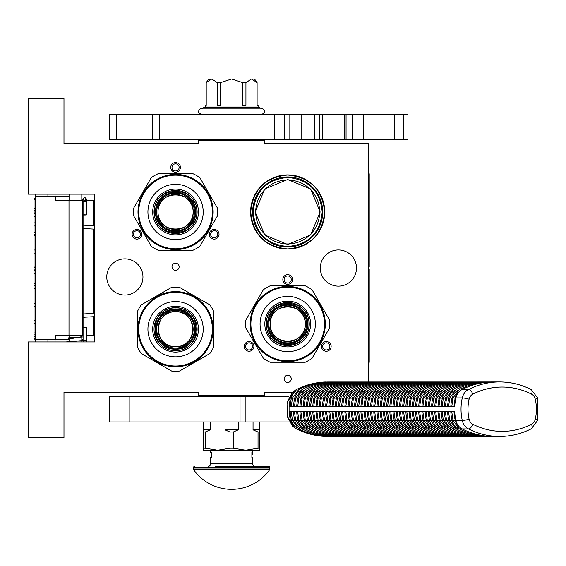 <?xml version="1.0" encoding="UTF-8"?>
<svg xmlns="http://www.w3.org/2000/svg" width="566" height="566" viewBox="0 0 566 566"><rect width="100%" height="100%" fill="white"/><g stroke="black" fill="none" stroke-linecap="round" stroke-linejoin="round"><path stroke-width="0.85" d="M175.573 263.204A3.566 3.566 0 0 0 172.007 266.777A3.566 3.566 0 0 0 175.573 270.343A3.566 3.566 0 0 0 179.139 266.777A3.566 3.566 0 0 0 175.573 263.204M287.684 375.315A3.566 3.566 0 0 0 284.118 378.887A3.566 3.566 0 0 0 287.684 382.453A3.566 3.566 0 0 0 291.249 378.887A3.566 3.566 0 0 0 287.684 375.315M139.377 238.477A4.839 4.839 0 0 0 141.153 231.869A4.839 4.839 0 0 0 134.538 230.093A4.839 4.839 0 0 0 132.762 236.708A4.839 4.839 0 0 0 139.377 238.477M216.608 230.093A4.839 4.839 0 0 0 209.993 231.869A4.839 4.839 0 0 0 211.769 238.477A4.839 4.839 0 0 0 218.384 236.708A4.839 4.839 0 0 0 216.608 230.093M170.734 167.402A4.839 4.839 0 0 0 175.573 172.241A4.839 4.839 0 0 0 180.412 167.402A4.839 4.839 0 0 0 175.573 162.562A4.839 4.839 0 0 0 170.734 167.402M251.488 350.595A4.839 4.839 0 0 0 253.264 343.979A4.839 4.839 0 0 0 246.649 342.204A4.839 4.839 0 0 0 244.873 348.819A4.839 4.839 0 0 0 251.488 350.595M328.719 342.204A4.839 4.839 0 0 0 322.111 343.979A4.839 4.839 0 0 0 323.879 350.595A4.839 4.839 0 0 0 330.494 348.819A4.839 4.839 0 0 0 328.719 342.204M282.844 279.512A4.839 4.839 0 0 0 287.684 284.358A4.839 4.839 0 0 0 292.523 279.512A4.839 4.839 0 0 0 287.684 274.673A4.839 4.839 0 0 0 282.844 279.512M106.776 276.965A18.091 18.091 0 0 0 124.867 295.056A18.091 18.091 0 0 0 142.957 276.965A18.091 18.091 0 0 0 124.867 258.874A18.091 18.091 0 0 0 106.776 276.965M320.299 268.051A18.091 18.091 0 0 0 338.39 286.141A18.091 18.091 0 0 0 356.481 268.051A18.091 18.091 0 0 0 338.39 249.96A18.091 18.091 0 0 0 320.299 268.051M324.757 211.995A37.073 37.073 0 0 0 287.684 174.922A37.073 37.073 0 0 0 250.611 211.995A37.073 37.073 0 0 0 287.684 249.068A37.073 37.073 0 0 0 324.757 211.995M368.452 381.937L368.452 143.707L264.754 143.707L264.754 140.651L198.503 140.651L198.503 143.707L63.972 143.707L63.972 98.604L28.3 98.604L28.3 194.159L94.55 194.159L94.55 341.942L28.3 341.942L28.3 437.49L63.972 437.49L63.972 392.387L198.503 392.387L198.503 395.45L264.754 395.45L264.754 392.387L292.169 392.387M135.175 231.197A3.566 3.566 0 0 1 140.05 232.506A3.566 3.566 0 0 1 138.741 237.373A3.566 3.566 0 0 1 133.866 236.072A3.566 3.566 0 0 1 135.175 231.197M212.406 237.373A3.566 3.566 0 0 1 211.097 232.506A3.566 3.566 0 0 1 215.971 231.197A3.566 3.566 0 0 1 217.28 236.072A3.566 3.566 0 0 1 212.406 237.373M179.139 167.402A3.566 3.566 0 0 1 175.573 170.967A3.566 3.566 0 0 1 172.007 167.402A3.566 3.566 0 0 1 175.573 163.836A3.566 3.566 0 0 1 179.139 167.402M247.285 343.307A3.566 3.566 0 0 1 252.16 344.616A3.566 3.566 0 0 1 250.851 349.491A3.566 3.566 0 0 1 245.977 348.182A3.566 3.566 0 0 1 247.285 343.307M324.516 349.491A3.566 3.566 0 0 1 323.207 344.616A3.566 3.566 0 0 1 328.082 343.307A3.566 3.566 0 0 1 329.391 348.182A3.566 3.566 0 0 1 324.516 349.491M291.249 279.512A3.566 3.566 0 0 1 287.684 283.078A3.566 3.566 0 0 1 284.118 279.512A3.566 3.566 0 0 1 287.684 275.946A3.566 3.566 0 0 1 291.249 279.512M252.139 140.651L233.85 140.651M322.719 211.995A35.035 35.035 0 0 0 287.684 176.96A35.035 35.035 0 0 0 252.648 211.995A35.035 35.035 0 0 0 287.684 247.031A35.035 35.035 0 0 0 322.719 211.995L322.719 211.663M280.538 177.696L287.684 176.96L281.026 177.597M280.262 177.752L279.894 177.837M287.684 176.96L293.917 177.519M294.193 177.568L295.332 177.802M253.158 211.995C255.202 191.025 266.713 179.514 287.684 177.469C308.654 179.514 320.165 191.025 322.21 211.995C320.165 232.966 308.654 244.47 287.684 246.521C266.713 244.47 255.202 232.966 253.158 211.995M255.705 211.995A31.979 31.979 0 0 0 287.684 243.967A31.979 31.979 0 0 0 319.663 211.995A31.979 31.979 180 0 0 287.684 180.016A31.979 31.979 180 0 0 255.705 211.995M320.172 211.995L310.656 189.023L287.684 179.507L264.711 189.023L255.195 211.995L264.711 234.961L287.684 244.477L310.656 234.961L320.172 211.995M294.829 246.288L287.684 247.031M287.684 248.941C265.242 246.748 252.931 234.43 250.738 211.995C252.931 189.553 265.242 177.236 287.684 175.05C310.126 177.236 322.436 189.553 324.629 211.995C322.436 234.43 310.126 246.748 287.684 248.941M69.066 341.942L69.066 335.567M69.066 200.527L69.066 194.159M81.808 341.942L81.808 335.567M81.808 200.527L81.808 194.159M94.55 281.741A5.094 5.094 0 0 1 93.277 282.038M94.55 254.353A5.094 5.094 0 0 0 93.277 254.063M93.277 316.712L93.277 335.567L86.393 335.567M83.082 335.567L55.56 335.567L55.56 339.395L35.177 339.395L35.177 341.942L35.177 339.14L34.031 339.14L34.031 234.642L35.177 234.642L35.177 232.187L34.031 232.187L34.031 198.411L35.177 198.411L35.177 194.159L35.177 339.395M93.277 313.394L93.277 229.074M93.277 225.756L93.277 200.527L84.249 200.527M55.051 196.706L55.051 194.159M55.051 341.942L55.051 339.395M69.066 196.706L35.177 196.706M69.066 339.395L55.56 339.395M55.56 196.706L55.56 200.527L68.988 200.527L68.988 335.567M82.516 335.567L82.516 200.527L68.988 200.527M35.177 213.587L34.031 213.587M35.177 199.253L34.031 199.253M35.177 208.55L34.031 208.55M35.177 210.488L34.031 210.488M35.177 212.038L34.031 212.038M35.177 213.205L34.031 213.205M35.177 225.99L34.031 225.99M35.177 216.693L34.031 216.693M35.177 222.891L34.031 222.891M35.177 250.016L34.031 250.016M35.177 235.293L34.031 235.293M35.177 253.115L34.031 253.115M35.177 267.067L34.031 267.067M35.177 270.166L34.031 270.166M35.177 273.654L34.031 273.654M35.177 283.34L34.031 283.34M35.177 285.667L34.031 285.667M35.177 303.489L34.031 303.489M35.177 288.766L34.031 288.766M35.177 306.595L34.031 306.595M35.177 320.54L34.031 320.54M35.177 332.942L34.031 332.942M35.177 334.881L34.031 334.881M35.177 336.43L34.031 336.43M35.177 337.98L34.031 337.98M35.177 338.758L34.031 338.758M35.177 323.639L34.031 323.639M34.031 269.904L35.177 269.904M84.737 214.839C86.874 214.903 86.874 214.967 84.737 215.03C82.601 214.967 82.601 214.903 84.737 214.839C86.874 214.903 86.874 214.967 84.737 215.03C82.601 214.967 82.601 214.903 84.737 214.839M83.082 199.197L81.808 199.31M69.066 200.109L65.868 200.527M84.737 327.629C86.874 327.565 86.874 327.502 84.737 327.438C82.601 327.502 82.601 327.565 84.737 327.629C86.874 327.565 86.874 327.502 84.737 327.438C82.601 327.502 82.601 327.565 84.737 327.629M83.082 339.968L81.808 339.855M69.066 339.048L81.808 336.678M69.066 335.857L67.043 335.567M65.868 341.942L83.082 340.534M83.082 339.763L81.808 339.657M69.066 338.871L68.026 337.916L83.082 336.954M83.082 336.07L81.808 335.971M193.148 211.995A17.574 17.574 0 0 0 175.573 194.421A17.574 17.574 0 0 0 157.999 211.995A17.574 17.574 0 0 0 175.573 229.563A17.574 17.574 0 0 0 193.148 211.995C194.244 234.671 156.902 234.671 157.992 211.995C156.902 189.313 194.244 189.313 193.155 211.995M155.636 211.995C154.405 186.271 196.742 186.271 195.511 211.995C196.742 237.713 154.405 237.713 155.636 211.995M154.362 211.995C153.053 184.629 198.093 184.629 196.784 211.995C198.093 239.354 153.053 239.354 154.362 211.995M217.429 208.047L199.918 177.717L217.429 208.047A42.04 42.04 0 0 1 217.429 215.936L199.918 246.274A42.04 42.04 0 0 1 193.091 250.214L158.055 250.214A42.04 42.04 0 0 1 151.228 246.274L133.718 215.936A42.04 42.04 0 0 1 133.718 208.047L134.347 206.958M213.156 211.995A37.582 37.582 0 0 0 175.573 174.413A37.582 37.582 0 0 0 137.991 211.995A37.582 37.582 0 0 0 175.573 249.578A37.582 37.582 0 0 0 213.156 211.995M197.117 211.995A21.543 21.543 0 0 0 175.573 190.445A21.543 21.543 0 0 0 154.03 211.995A21.543 21.543 0 0 0 175.573 233.539A21.543 21.543 0 0 0 197.117 211.995M198.454 211.995A22.881 22.881 0 0 0 175.573 189.108A22.881 22.881 0 0 0 152.693 211.995A22.881 22.881 0 0 0 175.573 234.876A22.881 22.881 0 0 0 198.454 211.995M147.924 211.995A27.642 27.642 0 0 0 175.573 239.637A27.642 27.642 0 0 0 203.215 211.995A27.642 27.642 0 0 0 175.573 184.346A27.642 27.642 0 0 0 147.924 211.995M212.392 211.995A36.818 36.818 0 0 0 175.573 175.177A36.818 36.818 0 0 0 138.755 211.995A36.818 36.818 0 0 0 175.573 248.814A36.818 36.818 0 0 0 212.392 211.995M193.091 250.214L158.055 250.214M133.718 215.936L151.228 246.274M199.918 177.717A42.04 42.04 0 0 0 193.091 173.776L158.055 173.776A42.04 42.04 0 0 0 151.228 177.717L133.718 208.047M158.055 173.776L193.091 173.776M150.598 178.806L151.228 177.717M217.429 215.936L216.799 217.026M200.548 245.177L199.918 246.274M156.718 211.995A18.855 18.855 0 0 0 175.573 230.85A18.855 18.855 0 0 0 194.428 211.995A18.855 18.855 0 0 0 175.573 193.14A18.855 18.855 0 0 0 156.718 211.995A18.855 18.855 0 0 0 175.573 230.85A18.855 18.855 0 0 0 194.428 211.995A18.855 18.855 0 0 0 175.573 193.14A18.855 18.855 0 0 0 156.718 211.995M155.827 211.995A19.746 19.746 0 0 1 175.573 192.249A19.746 19.746 0 0 1 195.32 211.995A19.746 19.746 0 0 1 175.573 231.742A19.746 19.746 0 0 1 155.827 211.995A19.746 19.746 0 0 0 175.573 231.742A19.746 19.746 0 0 0 195.32 211.995A19.746 19.746 0 0 0 175.573 192.249A19.746 19.746 0 0 0 155.827 211.995A19.746 19.746 0 0 0 175.573 231.742A19.746 19.746 0 0 0 195.32 211.995A19.746 19.746 0 0 0 175.573 192.249A19.746 19.746 0 0 0 155.827 211.995M175.573 311.625A17.574 17.574 0 0 0 157.999 329.2A17.574 17.574 0 0 0 175.573 346.774A17.574 17.574 0 0 0 193.148 329.2A17.574 17.574 0 0 0 175.573 311.625C198.256 310.529 198.256 347.871 175.573 346.781C152.891 347.871 152.891 310.529 175.573 311.618M175.573 349.137C149.856 350.368 149.856 308.031 175.573 309.262C201.291 308.031 201.291 350.368 175.573 349.137M175.573 350.411C148.214 351.719 148.214 306.68 175.573 307.989C202.932 306.68 202.932 351.719 175.573 350.411M171.632 287.344L141.295 304.855L171.632 287.344A42.04 42.04 0 0 1 179.514 287.344L209.852 304.855A42.04 42.04 0 0 1 213.792 311.682L213.792 346.717A42.04 42.04 0 0 1 209.852 353.545L179.514 371.055A42.04 42.04 0 0 1 171.632 371.055L170.536 370.426M175.573 291.617A37.582 37.582 0 0 0 137.991 329.2A37.582 37.582 0 0 0 175.573 366.782A37.582 37.582 0 0 0 213.156 329.2A37.582 37.582 0 0 0 175.573 291.617M175.573 307.656A21.543 21.543 0 0 0 154.03 329.2A21.543 21.543 0 0 0 175.573 350.743A21.543 21.543 0 0 0 197.117 329.2A21.543 21.543 0 0 0 175.573 307.656M175.573 306.319A22.881 22.881 0 0 0 152.693 329.2A22.881 22.881 0 0 0 175.573 352.08A22.881 22.881 0 0 0 198.454 329.2A22.881 22.881 0 0 0 175.573 306.319M175.573 356.842A27.642 27.642 0 0 0 203.215 329.2A27.642 27.642 0 0 0 175.573 301.551A27.642 27.642 0 0 0 147.924 329.2A27.642 27.642 0 0 0 175.573 356.842M175.573 292.381A36.818 36.818 0 0 0 138.755 329.2A36.818 36.818 0 0 0 175.573 366.018A36.818 36.818 0 0 0 212.392 329.2A36.818 36.818 0 0 0 175.573 292.381M213.792 311.682L213.792 346.717M179.514 371.055L209.852 353.545M141.295 304.855A42.04 42.04 0 0 0 137.354 311.682L137.354 346.717A42.04 42.04 0 0 0 141.295 353.545L171.632 371.055M137.354 346.717L137.354 311.682M142.384 354.175L141.295 353.545M179.514 287.344L180.611 287.974M208.762 304.225L209.852 304.855M175.573 348.055A18.855 18.855 0 0 0 194.428 329.2A18.855 18.855 0 0 0 175.573 310.345A18.855 18.855 0 0 0 156.718 329.2A18.855 18.855 0 0 0 175.573 348.055A18.855 18.855 0 0 0 194.428 329.2A18.855 18.855 0 0 0 175.573 310.345A18.855 18.855 0 0 0 156.718 329.2A18.855 18.855 0 0 0 175.573 348.055M175.573 348.946A19.746 19.746 0 0 1 155.827 329.2A19.746 19.746 0 0 1 175.573 309.453A19.746 19.746 0 0 1 195.32 329.2A19.746 19.746 0 0 1 175.573 348.946A19.746 19.746 0 0 0 195.32 329.2A19.746 19.746 0 0 0 175.573 309.453A19.746 19.746 0 0 0 155.827 329.2A19.746 19.746 0 0 0 175.573 348.946A19.746 19.746 0 0 0 195.32 329.2A19.746 19.746 0 0 0 175.573 309.453A19.746 19.746 0 0 0 155.827 329.2A19.746 19.746 0 0 0 175.573 348.946M305.286 324.028A17.574 17.574 0 0 0 287.712 306.454A17.574 17.574 0 0 0 270.145 324.028A17.574 17.574 0 0 0 287.712 341.595A17.574 17.574 0 0 0 305.286 324.028C306.383 346.71 269.048 346.71 270.131 324.028C269.048 301.345 306.383 301.345 305.293 324.028M267.775 324.028C266.544 298.303 308.88 298.303 307.649 324.028C308.88 349.746 266.544 349.746 267.775 324.028M266.501 324.028C265.192 296.662 310.232 296.662 308.923 324.028C310.232 351.387 265.192 351.387 266.501 324.028M329.568 320.087L312.057 289.75L329.568 320.087A42.04 42.04 0 0 1 329.568 327.969L312.057 358.306A42.04 42.04 0 0 1 305.23 362.247L270.201 362.247A42.04 42.04 0 0 1 263.374 358.306L245.856 327.969A42.04 42.04 0 0 1 245.856 320.087L246.486 318.991M325.294 324.028A37.582 37.582 0 0 0 287.712 286.446A37.582 37.582 0 0 0 250.13 324.028A37.582 37.582 0 0 0 287.712 361.61A37.582 37.582 0 0 0 325.294 324.028M309.262 324.028A21.543 21.543 0 0 0 287.712 302.485A21.543 21.543 0 0 0 266.169 324.028A21.543 21.543 0 0 0 287.712 345.571A21.543 21.543 0 0 0 309.262 324.028M310.6 324.028A22.881 22.881 0 0 0 287.712 301.147A22.881 22.881 0 0 0 264.831 324.028A22.881 22.881 0 0 0 287.712 346.908A22.881 22.881 0 0 0 310.6 324.028M260.07 324.028A27.642 27.642 0 0 0 287.712 351.67A27.642 27.642 0 0 0 315.361 324.028A27.642 27.642 0 0 0 287.712 296.379A27.642 27.642 0 0 0 260.07 324.028M324.53 324.028A36.818 36.818 0 0 0 287.712 287.21A36.818 36.818 0 0 0 250.894 324.028A36.818 36.818 0 0 0 287.712 360.846A36.818 36.818 0 0 0 324.53 324.028M305.23 362.247L270.201 362.247M245.856 327.969L263.374 358.306M312.057 289.75A42.04 42.04 0 0 0 305.23 285.809L270.201 285.809A42.04 42.04 0 0 0 263.374 289.75L245.856 320.087M270.201 285.809L305.23 285.809M262.744 290.839L263.374 289.75M329.568 327.969L328.938 329.058M312.687 357.21L312.057 358.306M268.857 324.028A18.855 18.855 0 0 0 287.712 342.883A18.855 18.855 0 0 0 306.567 324.028A18.855 18.855 0 0 0 287.712 305.173A18.855 18.855 0 0 0 268.857 324.028A18.855 18.855 0 0 0 287.712 342.883A18.855 18.855 0 0 0 306.567 324.028A18.855 18.855 0 0 0 287.712 305.173A18.855 18.855 0 0 0 268.857 324.028M267.966 324.028A19.746 19.746 0 0 1 287.712 304.282A19.746 19.746 0 0 1 307.458 324.028A19.746 19.746 0 0 1 287.712 343.774A19.746 19.746 0 0 1 267.966 324.028A19.746 19.746 0 0 0 287.712 343.774A19.746 19.746 0 0 0 307.458 324.028A19.746 19.746 0 0 0 287.712 304.282A19.746 19.746 0 0 0 267.966 324.028A19.746 19.746 0 0 0 287.712 343.774A19.746 19.746 0 0 0 307.458 324.028A19.746 19.746 0 0 0 287.712 304.282A19.746 19.746 0 0 0 267.966 324.028M129.826 421.946L129.826 396.469L109.323 396.469L109.323 421.946L288.745 421.946M245.17 421.946L245.17 396.469L288.745 396.469M245.17 396.469L129.826 396.469M208.698 139.632L208.698 140.651M254.559 139.632L254.559 140.651M254.559 395.45L254.559 396.469M208.698 395.45L208.698 396.469M488.72 436.315L491.062 436.428A89.393 77.415 90 0 1 462.146 428.922L468.514 428.922A89.393 77.415 90 0 0 499.637 436.464L327.657 436.428M325.443 382.1L325.443 381.979C315.389 382.326 305.753 384.83 296.527 389.479L294.49 390.83L290.294 397.919L287.259 401.81L287.068 404.11L287.252 416.597L292.657 426.332L294.497 427.578L290.287 420.481L287.252 416.597M328.238 382.128L499.637 381.937A89.393 77.415 90 0 0 468.521 389.479A12.742 11.03 90 0 0 462.281 397.919A44.587 38.615 90 0 0 462.281 420.481A12.742 11.03 90 0 0 468.514 428.922A5.094 2.335 116.9 0 0 472.836 424.259A84.299 73 90 0 0 531.538 424.259A5.094 2.335 63.1 0 1 531.29 428.802L537.7 420.319L537.7 398.082L531.29 389.599C521.222 384.526 510.666 381.972 499.637 381.937M294.497 427.578L296.527 428.922C305.746 433.577 315.389 436.075 325.443 436.428L325.443 436.315M294.49 390.83L292.65 392.082L287.259 401.81M290.294 397.919L289.099 406.657L454.717 406.657A44.587 38.615 90 0 1 455.913 397.919A12.742 11.03 -90 0 1 462.146 389.479L468.521 389.479A5.094 2.335 -116.9 0 1 472.843 394.148A7.641 6.622 90 0 0 469.101 399.207A39.493 34.201 90 0 0 469.094 419.194A7.641 6.622 90 0 0 472.836 424.259M290.202 406.657A43.313 37.512 -90 0 1 291.363 398.245A11.469 9.926 -90 0 1 296.973 390.646A88.119 76.311 -90 0 1 297.016 390.625M300.256 390.597A1.889 0.863 -116.9 0 0 298.756 389.521C308.024 384.845 317.724 382.333 327.848 381.979L491.062 381.972A89.393 77.415 90 0 0 462.146 389.479M489.59 381.972L491.062 381.972M485.55 436.287L488.175 436.428M482.338 436.287L484.963 436.428M479.126 436.287L481.758 436.428M475.914 436.287L478.546 436.428M472.702 436.287L475.334 436.428M469.497 436.287L472.122 436.428M466.285 436.287L468.91 436.428M463.073 436.287L465.705 436.428M459.861 436.287L462.493 436.428M456.656 436.287L459.281 436.428M453.444 436.287L456.069 436.428M450.232 436.287L452.864 436.428M447.02 436.287L449.652 436.428M443.808 436.287L446.44 436.428M440.603 436.287L443.228 436.428M437.391 436.287L440.015 436.428M434.179 436.287L436.81 436.428M430.967 436.287L433.598 436.428M427.762 436.287L430.386 436.428M424.55 436.287L427.174 436.428M421.337 436.287L423.969 436.428M418.125 436.287L420.757 436.428M414.913 436.287L417.545 436.428M411.708 436.287L414.333 436.428M408.496 436.287L411.121 436.428M405.284 436.287L407.916 436.428M402.072 436.287L404.704 436.428M398.867 436.287L401.492 436.428M395.655 436.287L398.28 436.428M392.443 436.287L395.075 436.428M389.231 436.287L391.863 436.428M386.026 436.287L388.651 436.428M382.814 436.287L385.439 436.428M379.602 436.287L382.234 436.428M376.39 436.287L379.022 436.428M373.178 436.287L375.81 436.428M369.973 436.287L372.598 436.428M366.761 436.287L369.386 436.428M363.549 436.287L366.181 436.428M360.337 436.287L362.969 436.428M357.132 436.287L359.757 436.428M353.92 436.287L356.545 436.428M350.708 436.287L353.34 436.428M347.496 436.287L350.128 436.428M344.284 436.287L346.916 436.428M341.079 436.287L343.704 436.428M337.867 436.287L340.491 436.428M334.655 436.287L337.286 436.428M331.443 436.287L334.074 436.428M328.238 436.287L330.862 436.428M297.016 427.783A88.119 76.311 -90 0 1 296.973 427.769A11.469 9.926 -90 0 1 291.363 420.17A43.313 37.512 -90 0 1 290.202 411.751M289.099 406.657L289.099 411.751L290.287 420.481M291.518 406.657L293.513 406.657A43.313 37.512 90 0 1 294.674 398.245L292.452 397.983L291.264 406.657M331.443 382.128L331.06 381.979C320.936 382.333 311.236 384.845 301.968 389.521L295.664 397.983L294.476 406.657M334.655 382.128L334.273 381.979C324.141 382.333 314.448 384.845 305.173 389.521L298.876 397.983L297.688 406.657M337.867 382.128L337.478 381.979C327.353 382.333 317.653 384.845 308.385 389.521L302.081 397.983L300.9 406.657M341.079 382.128L340.69 381.979C330.565 382.333 320.865 384.845 311.597 389.521L305.293 397.983L304.105 406.657M344.284 382.128L343.902 381.979C333.777 382.333 324.077 384.845 314.809 389.521L308.505 397.983L307.317 406.657M347.496 382.128L347.114 381.979C336.982 382.333 327.29 384.845 318.021 389.521L311.717 397.983L310.529 406.657M350.708 382.128L350.319 381.979C340.194 382.333 330.494 384.845 321.226 389.521L314.929 397.983L313.741 406.657M353.92 382.128L353.531 381.979C343.406 382.333 333.707 384.845 324.438 389.521L318.134 397.983L316.953 406.657M357.132 382.128L356.743 381.979C346.618 382.333 336.919 384.845 327.65 389.521L321.346 397.983L320.158 406.657M360.337 382.128L359.955 381.979C349.83 382.333 340.131 384.845 330.862 389.521L324.559 397.983L323.37 406.657M363.549 382.128L363.167 381.979C353.035 382.333 343.343 384.845 334.067 389.521L327.771 397.983L326.582 406.657M366.761 382.128L366.372 381.979C356.247 382.333 346.548 384.845 337.279 389.521L330.976 397.983L329.794 406.657M369.973 382.128L369.584 381.979C359.46 382.333 349.76 384.845 340.491 389.521L334.188 397.983L332.999 406.657M373.178 382.128L372.796 381.979C362.672 382.333 352.972 384.845 343.704 389.521L337.4 397.983L336.211 406.657M376.39 382.128L376.008 381.979C365.877 382.333 356.184 384.845 346.908 389.521L340.612 397.983L339.423 406.657M379.602 382.128L379.213 381.979C369.089 382.333 359.389 384.845 350.121 389.521L343.824 397.983L342.635 406.657M382.814 382.128L382.425 381.979C372.301 382.333 362.601 384.845 353.333 389.521L347.029 397.983L345.84 406.657M386.026 382.128L385.637 381.979C375.513 382.333 365.813 384.845 356.545 389.521L350.241 397.983L349.052 406.657M389.231 382.128L388.849 381.979C378.718 382.333 369.025 384.845 359.757 389.521L353.453 397.983L352.264 406.657M392.443 382.128L392.061 381.979C381.93 382.333 372.237 384.845 362.962 389.521L356.665 397.983L355.476 406.657M395.655 382.128L395.266 381.979C385.142 382.333 375.442 384.845 366.174 389.521L359.87 397.983L358.688 406.657M398.867 382.128L398.478 381.979C388.354 382.333 378.654 384.845 369.386 389.521L363.082 397.983L361.893 406.657M402.072 382.128L401.69 381.979C391.566 382.333 381.866 384.845 372.598 389.521L366.294 397.983L365.105 406.657M405.284 382.128L404.902 381.979C394.771 382.333 385.078 384.845 375.803 389.521L369.506 397.983L368.317 406.657M408.496 382.128L408.107 381.979C397.983 382.333 388.283 384.845 379.015 389.521L372.718 397.983L371.529 406.657M411.708 382.128L411.319 381.979C401.195 382.333 391.495 384.845 382.227 389.521L375.923 397.983L374.734 406.657M414.92 382.128L414.531 381.979C404.407 382.333 394.707 384.845 385.439 389.521L379.135 397.983L377.947 406.657M418.125 382.128L417.743 381.979C407.612 382.333 397.919 384.845 388.651 389.521L382.347 397.983L381.159 406.657M421.337 382.128L420.948 381.979C410.824 382.333 401.124 384.845 391.856 389.521L385.559 397.983L384.371 406.657M424.55 382.128L424.16 381.979C414.036 382.333 404.336 384.845 395.068 389.521L388.764 397.983L387.583 406.657M427.762 382.128L427.372 381.979C417.248 382.333 407.548 384.845 398.28 389.521L391.976 397.983L390.788 406.657M430.967 382.128L430.585 381.979C420.46 382.333 410.76 384.845 401.492 389.521L395.188 397.983L394 406.657M434.179 382.128L433.797 381.979C423.665 382.333 413.972 384.845 404.697 389.521L398.4 397.983L397.212 406.657M437.391 382.128L437.002 381.979C426.877 382.333 417.177 384.845 407.909 389.521L401.605 397.983L400.424 406.657M440.603 382.128L440.214 381.979C430.089 382.333 420.389 384.845 411.121 389.521L404.817 397.983L403.629 406.657M443.808 382.128L443.426 381.979C433.301 382.333 423.601 384.845 414.333 389.521L408.029 397.983L406.841 406.657M447.02 382.128L446.638 381.979C436.506 382.333 426.814 384.845 417.545 389.521L411.241 397.983L410.053 406.657M450.232 382.128L449.843 381.979C439.718 382.333 430.018 384.845 420.75 389.521L414.453 397.983L413.265 406.657M453.444 382.128L453.055 381.979C442.93 382.333 433.231 384.845 423.962 389.521L417.658 397.983L416.477 406.657M456.656 382.128L456.267 381.979C446.142 382.333 436.443 384.845 427.174 389.521L420.871 397.983L419.682 406.657M459.861 382.128L459.479 381.979C449.354 382.333 439.655 384.845 430.386 389.521L424.083 397.983L422.894 406.657M463.073 382.128L462.691 381.979C452.559 382.333 442.867 384.845 433.591 389.521L427.295 397.983L426.106 406.657M466.285 382.128L465.896 381.979C455.772 382.333 446.072 384.845 436.803 389.521L430.5 397.983L429.318 406.657M469.497 382.128L469.108 381.979C458.984 382.333 449.284 384.845 440.015 389.521L433.712 397.983L432.523 406.657M472.702 382.128L472.32 381.979C462.196 382.333 452.496 384.845 443.228 389.521L436.924 397.983L435.735 406.657M475.914 382.128L475.532 381.979C465.401 382.333 455.708 384.845 446.433 389.521L440.136 397.983L438.947 406.657M479.126 382.128L478.737 381.979C468.613 382.333 458.913 384.845 449.645 389.521L443.348 397.983L442.159 406.657M482.338 382.128L481.949 381.979C471.825 382.333 462.125 384.845 452.857 389.521L446.553 397.983L445.364 406.657M485.55 382.128L485.161 381.979C475.037 382.333 465.337 384.845 456.069 389.521L449.765 397.983L448.576 406.657M488.713 382.092L488.373 381.979C478.242 382.333 468.549 384.845 459.281 389.521L452.977 397.983L451.788 406.657M462.146 428.922A12.742 11.03 -90 0 1 455.906 420.481L462.281 420.481A5.094 0.644 167.2 0 0 469.094 419.194M289.099 411.751L454.717 411.751A44.587 38.615 90 0 0 455.906 420.481M291.518 411.751L293.513 411.751A43.313 37.512 90 0 0 294.674 420.17A11.469 9.926 90 0 0 300.022 427.627M300.022 390.788A11.469 9.926 90 0 0 294.674 398.245L295.608 398.245M459.21 391.672A11.469 9.926 90 0 0 455.191 398.245A43.313 37.512 90 0 0 454.038 406.657L454.717 406.657M452.043 406.657L454.038 406.657M454.717 411.751L452.043 411.751M454.038 411.751A43.313 37.512 90 0 0 455.191 420.17A11.469 9.926 90 0 0 459.231 426.764M445.619 406.657L447.614 406.657A43.313 37.512 90 0 1 448.774 398.245L446.553 397.983M448.831 406.657L450.826 406.657A43.313 37.512 90 0 1 451.986 398.245L449.765 397.983M442.407 406.657L444.409 406.657A43.313 37.512 90 0 1 445.562 398.245L443.348 397.983M439.202 406.657L441.197 406.657A43.313 37.512 90 0 1 442.35 398.245L440.136 397.983M435.99 406.657L437.985 406.657A43.313 37.512 90 0 1 439.145 398.245L436.924 397.983M432.778 406.657L434.773 406.657A43.313 37.512 90 0 1 435.933 398.245L433.712 397.983M429.566 406.657L431.568 406.657A43.313 37.512 90 0 1 432.721 398.245L430.5 397.983M426.354 406.657L428.356 406.657A43.313 37.512 90 0 1 429.509 398.245L427.295 397.983M423.149 406.657L425.144 406.657A43.313 37.512 90 0 1 426.297 398.245L424.083 397.983M419.937 406.657L421.932 406.657A43.313 37.512 90 0 1 423.092 398.245L420.871 397.983M416.725 406.657L418.72 406.657A43.313 37.512 90 0 1 419.88 398.245L417.658 397.983M413.513 406.657L415.515 406.657A43.313 37.512 90 0 1 416.668 398.245L414.453 397.983M410.308 406.657L412.303 406.657A43.313 37.512 90 0 1 413.456 398.245L411.241 397.983M407.096 406.657L409.091 406.657A43.313 37.512 90 0 1 410.251 398.245L408.029 397.983M403.883 406.657L405.879 406.657A43.313 37.512 90 0 1 407.039 398.245L404.817 397.983M400.671 406.657L402.674 406.657A43.313 37.512 90 0 1 403.827 398.245L401.605 397.983M397.466 406.657L399.462 406.657A43.313 37.512 90 0 1 400.615 398.245L398.4 397.983M394.254 406.657L396.25 406.657A43.313 37.512 90 0 1 397.403 398.245L395.188 397.983M391.042 406.657L393.037 406.657A43.313 37.512 90 0 1 394.198 398.245L391.976 397.983M387.83 406.657L389.825 406.657A43.313 37.512 90 0 1 390.986 398.245L388.764 397.983M384.618 406.657L386.62 406.657A43.313 37.512 90 0 1 387.774 398.245L385.559 397.983M381.413 406.657L383.408 406.657A43.313 37.512 90 0 1 384.562 398.245L382.347 397.983M378.201 406.657L380.196 406.657A43.313 37.512 90 0 1 381.357 398.245L379.135 397.983M374.989 406.657L376.984 406.657A43.313 37.512 90 0 1 378.145 398.245L375.923 397.983M371.777 406.657L373.779 406.657A43.313 37.512 90 0 1 374.933 398.245L372.718 397.983M368.572 406.657L370.567 406.657A43.313 37.512 90 0 1 371.721 398.245L369.506 397.983M365.36 406.657L367.355 406.657A43.313 37.512 90 0 1 368.508 398.245L366.294 397.983M362.148 406.657L364.143 406.657A43.313 37.512 90 0 1 365.303 398.245L363.082 397.983M358.936 406.657L360.931 406.657A43.313 37.512 90 0 1 362.091 398.245L359.87 397.983M355.724 406.657L357.726 406.657A43.313 37.512 90 0 1 358.879 398.245L356.665 397.983M352.519 406.657L354.514 406.657A43.313 37.512 90 0 1 355.667 398.245L353.453 397.983M349.307 406.657L351.302 406.657A43.313 37.512 90 0 1 352.462 398.245L350.241 397.983M346.095 406.657L348.09 406.657A43.313 37.512 90 0 1 349.25 398.245L347.029 397.983M342.883 406.657L344.885 406.657A43.313 37.512 90 0 1 346.038 398.245L343.824 397.983M339.678 406.657L341.673 406.657A43.313 37.512 90 0 1 342.826 398.245L340.612 397.983M336.466 406.657L338.461 406.657A43.313 37.512 90 0 1 339.621 398.245L337.4 397.983M333.254 406.657L335.249 406.657A43.313 37.512 90 0 1 336.409 398.245L334.188 397.983M330.042 406.657L332.044 406.657A43.313 37.512 90 0 1 333.197 398.245L330.976 397.983M326.83 406.657L328.832 406.657A43.313 37.512 90 0 1 329.985 398.245L327.771 397.983M323.625 406.657L325.62 406.657A43.313 37.512 90 0 1 326.773 398.245L324.559 397.983M320.413 406.657L322.408 406.657A43.313 37.512 90 0 1 323.568 398.245L321.346 397.983M317.201 406.657L319.196 406.657A43.313 37.512 90 0 1 320.356 398.245L318.134 397.983M313.988 406.657L315.991 406.657A43.313 37.512 90 0 1 317.144 398.245L314.929 397.983M310.784 406.657L312.779 406.657A43.313 37.512 90 0 1 313.932 398.245L311.717 397.983M307.571 406.657L309.567 406.657A43.313 37.512 90 0 1 310.727 398.245L308.505 397.983M304.359 406.657L306.355 406.657A43.313 37.512 90 0 1 307.515 398.245L305.293 397.983M301.147 406.657L303.15 406.657A43.313 37.512 90 0 1 304.303 398.245L302.081 397.983M297.942 406.657L299.938 406.657A43.313 37.512 90 0 1 301.091 398.245L298.876 397.983M294.73 406.657L296.726 406.657A43.313 37.512 90 0 1 297.879 398.245L295.664 397.983M294.73 411.751L294.943 411.751A43.313 37.512 90 0 0 294.943 411.758L296.726 411.751A43.313 37.512 90 0 0 297.879 420.17A11.469 9.926 90 0 0 303.235 427.627M297.942 411.751L298.155 411.751A43.313 37.512 90 0 0 298.155 411.758L299.938 411.751A43.313 37.512 90 0 0 301.091 420.17A11.469 9.926 90 0 0 306.439 427.627M301.147 411.751L301.36 411.751A43.313 37.512 90 0 0 301.36 411.758L303.15 411.751A43.313 37.512 90 0 0 304.303 420.17A11.469 9.926 90 0 0 309.652 427.627M304.359 411.751L304.572 411.751A43.313 37.512 90 0 0 304.572 411.758L306.355 411.751A43.313 37.512 90 0 0 307.515 420.17A11.469 9.926 90 0 0 312.864 427.627M307.571 411.751L307.784 411.751A43.313 37.512 90 0 0 307.784 411.758L309.567 411.751A43.313 37.512 90 0 0 310.727 420.17A11.469 9.926 90 0 0 316.076 427.627M310.784 411.751L310.996 411.751A43.313 37.512 90 0 0 310.996 411.758L312.779 411.751A43.313 37.512 90 0 0 313.932 420.17A11.469 9.926 90 0 0 319.281 427.627M313.988 411.751L314.208 411.751A43.313 37.512 90 0 0 314.208 411.758L315.991 411.751A43.313 37.512 90 0 0 317.144 420.17A11.469 9.926 90 0 0 322.493 427.627M317.201 411.751L317.413 411.751A43.313 37.512 90 0 0 317.413 411.758L319.196 411.751A43.313 37.512 90 0 0 320.356 420.17A11.469 9.926 90 0 0 325.705 427.627M320.413 411.751L320.625 411.751A43.313 37.512 90 0 0 320.625 411.758L322.408 411.751A43.313 37.512 90 0 0 323.568 420.17A11.469 9.926 90 0 0 328.917 427.627M323.625 411.751L323.837 411.751A43.313 37.512 90 0 0 323.837 411.758L325.62 411.751A43.313 37.512 90 0 0 326.773 420.17A11.469 9.926 90 0 0 332.129 427.627M326.837 411.751L327.049 411.751A43.313 37.512 90 0 0 327.049 411.758L328.832 411.751A43.313 37.512 90 0 0 329.985 420.17A11.469 9.926 90 0 0 335.334 427.627M330.042 411.751L330.254 411.751A43.313 37.512 90 0 0 330.254 411.758L332.044 411.751A43.313 37.512 90 0 0 333.197 420.17A11.469 9.926 90 0 0 338.546 427.627M333.254 411.751L333.466 411.751A43.313 37.512 90 0 0 333.466 411.758L335.249 411.751A43.313 37.512 90 0 0 336.409 420.17A11.469 9.926 90 0 0 341.758 427.627M336.466 411.751L336.678 411.751A43.313 37.512 90 0 0 336.678 411.758L338.461 411.751A43.313 37.512 90 0 0 339.621 420.17A11.469 9.926 90 0 0 344.97 427.627M339.678 411.751L339.89 411.751A43.313 37.512 90 0 0 339.89 411.758L341.673 411.751A43.313 37.512 90 0 0 342.826 420.17A11.469 9.926 90 0 0 348.175 427.627M342.883 411.751L343.102 411.751A43.313 37.512 90 0 0 343.102 411.758L344.885 411.751A43.313 37.512 90 0 0 346.038 420.17A11.469 9.926 90 0 0 351.387 427.627M346.095 411.751L346.307 411.751A43.313 37.512 90 0 0 346.307 411.758L348.09 411.751A43.313 37.512 90 0 0 349.25 420.17A11.469 9.926 90 0 0 354.599 427.627M349.307 411.751L349.519 411.751A43.313 37.512 90 0 0 349.519 411.758L351.302 411.751A43.313 37.512 90 0 0 352.462 420.17A11.469 9.926 90 0 0 357.811 427.627M352.519 411.751L352.731 411.751A43.313 37.512 90 0 0 352.731 411.758L354.514 411.751A43.313 37.512 90 0 0 355.667 420.17A11.469 9.926 90 0 0 361.023 427.627M355.731 411.751L355.943 411.751A43.313 37.512 90 0 0 355.943 411.758L357.726 411.751A43.313 37.512 90 0 0 358.879 420.17A11.469 9.926 90 0 0 364.228 427.627M358.936 411.751L359.148 411.751A43.313 37.512 90 0 0 359.148 411.758L360.931 411.751A43.313 37.512 90 0 0 362.091 420.17A11.469 9.926 90 0 0 367.44 427.627M362.148 411.751L362.36 411.751A43.313 37.512 90 0 0 362.36 411.758L364.143 411.751A43.313 37.512 90 0 0 365.303 420.17A11.469 9.926 90 0 0 370.652 427.627M365.36 411.751L365.572 411.751A43.313 37.512 90 0 0 365.572 411.758L367.355 411.751A43.313 37.512 90 0 0 368.508 420.17A11.469 9.926 90 0 0 373.864 427.627M368.572 411.751L368.784 411.751A43.313 37.512 90 0 0 368.784 411.758L370.567 411.751A43.313 37.512 90 0 0 371.721 420.17A11.469 9.926 90 0 0 377.069 427.627M371.777 411.751L371.989 411.751A43.313 37.512 90 0 0 371.989 411.758L373.779 411.751A43.313 37.512 90 0 0 374.933 420.17A11.469 9.926 90 0 0 380.281 427.627M374.989 411.751L375.201 411.751A43.313 37.512 90 0 0 375.201 411.758L376.984 411.751A43.313 37.512 90 0 0 378.145 420.17A11.469 9.926 90 0 0 383.493 427.627M378.201 411.751L378.413 411.751A43.313 37.512 90 0 0 378.413 411.758L380.196 411.751A43.313 37.512 90 0 0 381.357 420.17A11.469 9.926 90 0 0 386.705 427.627M381.413 411.751L381.625 411.751A43.313 37.512 90 0 0 381.625 411.758L383.408 411.751A43.313 37.512 90 0 0 384.562 420.17A11.469 9.926 90 0 0 389.91 427.627M384.618 411.751L384.838 411.751A43.313 37.512 90 0 0 384.838 411.758L386.62 411.751A43.313 37.512 90 0 0 387.774 420.17A11.469 9.926 90 0 0 393.122 427.627M387.83 411.751L388.043 411.751A43.313 37.512 90 0 0 388.043 411.758L389.825 411.751A43.313 37.512 90 0 0 390.986 420.17A11.469 9.926 90 0 0 396.334 427.627M391.042 411.751L391.255 411.751A43.313 37.512 90 0 0 391.255 411.758L393.037 411.751A43.313 37.512 90 0 0 394.198 420.17A11.469 9.926 90 0 0 399.546 427.627M394.254 411.751L394.467 411.751A43.313 37.512 90 0 0 394.467 411.758L396.25 411.751A43.313 37.512 90 0 0 397.403 420.17A11.469 9.926 90 0 0 402.759 427.627M397.466 411.751L397.679 411.751A43.313 37.512 90 0 0 397.679 411.758L399.462 411.751A43.313 37.512 90 0 0 400.615 420.17A11.469 9.926 90 0 0 405.963 427.627M400.671 411.751L400.884 411.751A43.313 37.512 90 0 0 400.884 411.758L402.674 411.751A43.313 37.512 90 0 0 403.827 420.17A11.469 9.926 90 0 0 409.176 427.627M403.883 411.751L404.096 411.751A43.313 37.512 90 0 0 404.096 411.758L405.879 411.751A43.313 37.512 90 0 0 407.039 420.17A11.469 9.926 90 0 0 412.388 427.627M407.096 411.751L407.308 411.751A43.313 37.512 90 0 0 407.308 411.758L409.091 411.751A43.313 37.512 90 0 0 410.251 420.17A11.469 9.926 90 0 0 415.6 427.627M410.308 411.751L410.52 411.751A43.313 37.512 90 0 0 410.52 411.758L412.303 411.751A43.313 37.512 90 0 0 413.456 420.17A11.469 9.926 90 0 0 418.805 427.627M413.513 411.751L413.732 411.751A43.313 37.512 90 0 0 413.732 411.758L415.515 411.751A43.313 37.512 90 0 0 416.668 420.17A11.469 9.926 90 0 0 422.017 427.627M416.725 411.751L416.937 411.751A43.313 37.512 90 0 0 416.937 411.758L418.72 411.751A43.313 37.512 90 0 0 419.88 420.17A11.469 9.926 90 0 0 425.229 427.627M419.937 411.751L420.149 411.751A43.313 37.512 90 0 0 420.149 411.758L421.932 411.751A43.313 37.512 90 0 0 423.092 420.17A11.469 9.926 90 0 0 428.441 427.627M423.149 411.751L423.361 411.751A43.313 37.512 90 0 0 423.361 411.758L425.144 411.751A43.313 37.512 90 0 0 426.297 420.17A11.469 9.926 90 0 0 431.653 427.627M426.361 411.751L426.573 411.751A43.313 37.512 90 0 0 426.573 411.758L428.356 411.751A43.313 37.512 90 0 0 429.509 420.17A11.469 9.926 90 0 0 434.858 427.627M429.566 411.751L429.778 411.751A43.313 37.512 90 0 0 429.778 411.758L431.568 411.751A43.313 37.512 90 0 0 432.721 420.17A11.469 9.926 90 0 0 438.07 427.627M432.778 411.751L432.99 411.751A43.313 37.512 90 0 0 432.99 411.758L434.773 411.751A43.313 37.512 90 0 0 435.933 420.17A11.469 9.926 90 0 0 441.282 427.627M435.99 411.751L436.202 411.751A43.313 37.512 90 0 0 436.202 411.758L437.985 411.751A43.313 37.512 90 0 0 439.145 420.17A11.469 9.926 90 0 0 444.494 427.627M439.202 411.751L439.414 411.751A43.313 37.512 90 0 0 439.414 411.758L441.197 411.751A43.313 37.512 90 0 0 442.35 420.17A11.469 9.926 90 0 0 447.699 427.627M442.407 411.751L442.626 411.751A43.313 37.512 90 0 0 442.626 411.758L444.409 411.751A43.313 37.512 90 0 0 445.562 420.17A11.469 9.926 90 0 0 450.911 427.627M445.619 411.751L445.831 411.751A43.313 37.512 90 0 0 445.831 411.758L447.614 411.751A43.313 37.512 90 0 0 448.774 420.17A11.469 9.926 90 0 0 454.123 427.627M448.831 411.751L449.043 411.751A43.313 37.512 90 0 0 449.043 411.758L450.826 411.751A43.313 37.512 90 0 0 451.986 420.17A11.469 9.926 90 0 0 457.335 427.627M303.235 390.788A11.469 9.926 90 0 0 297.879 398.245L298.813 398.245M306.439 390.788A11.469 9.926 90 0 0 301.091 398.245L302.025 398.245M309.652 390.788A11.469 9.926 90 0 0 304.303 398.245L305.237 398.245M312.864 390.788A11.469 9.926 90 0 0 307.515 398.245L308.449 398.245M316.076 390.788A11.469 9.926 90 0 0 310.727 398.245L311.661 398.245M319.281 390.788A11.469 9.926 90 0 0 313.932 398.245L314.866 398.245M322.493 390.788A11.469 9.926 90 0 0 317.144 398.245L318.078 398.245M325.705 390.788A11.469 9.926 90 0 0 320.356 398.245L321.29 398.245M328.917 390.788A11.469 9.926 90 0 0 323.568 398.245L324.502 398.245M332.129 390.788A11.469 9.926 90 0 0 326.773 398.245L327.707 398.245M335.334 390.788A11.469 9.926 90 0 0 329.985 398.245L330.919 398.245M338.546 390.788A11.469 9.926 90 0 0 333.197 398.245L334.131 398.245M341.758 390.788A11.469 9.926 90 0 0 336.409 398.245L337.343 398.245M344.97 390.788A11.469 9.926 90 0 0 339.621 398.245L340.548 398.245M348.175 390.788A11.469 9.926 90 0 0 342.826 398.245L343.76 398.245M351.387 390.788A11.469 9.926 90 0 0 346.038 398.245L346.972 398.245M354.599 390.788A11.469 9.926 90 0 0 349.25 398.245L350.184 398.245M357.811 390.788A11.469 9.926 90 0 0 352.462 398.245L353.396 398.245M361.023 390.788A11.469 9.926 90 0 0 355.667 398.245L356.601 398.245M364.228 390.788A11.469 9.926 90 0 0 358.879 398.245L359.813 398.245M367.44 390.788A11.469 9.926 90 0 0 362.091 398.245L363.025 398.245M370.652 390.788A11.469 9.926 90 0 0 365.303 398.245L366.237 398.245M373.864 390.788A11.469 9.926 90 0 0 368.508 398.245L369.442 398.245M377.069 390.788A11.469 9.926 90 0 0 371.721 398.245L372.654 398.245M380.281 390.788A11.469 9.926 90 0 0 374.933 398.245L375.866 398.245M383.493 390.788A11.469 9.926 90 0 0 378.145 398.245L379.078 398.245M386.705 390.788A11.469 9.926 90 0 0 381.357 398.245L382.291 398.245M389.91 390.788A11.469 9.926 90 0 0 384.562 398.245L385.496 398.245M393.122 390.788A11.469 9.926 90 0 0 387.774 398.245L388.708 398.245M396.334 390.788A11.469 9.926 90 0 0 390.986 398.245L391.92 398.245M399.546 390.788A11.469 9.926 90 0 0 394.198 398.245L395.132 398.245M402.759 390.788A11.469 9.926 90 0 0 397.403 398.245L398.337 398.245M405.963 390.788A11.469 9.926 90 0 0 400.615 398.245L401.549 398.245M409.176 390.788A11.469 9.926 90 0 0 403.827 398.245L404.761 398.245M412.388 390.788A11.469 9.926 90 0 0 407.039 398.245L407.973 398.245M415.6 390.788A11.469 9.926 90 0 0 410.251 398.245L411.185 398.245M418.805 390.788A11.469 9.926 90 0 0 413.456 398.245L414.39 398.245M422.017 390.788A11.469 9.926 90 0 0 416.668 398.245L417.602 398.245M425.229 390.788A11.469 9.926 90 0 0 419.88 398.245L420.814 398.245M428.441 390.788A11.469 9.926 90 0 0 423.092 398.245L424.026 398.245M431.653 390.788A11.469 9.926 90 0 0 426.297 398.245L427.231 398.245M434.858 390.788A11.469 9.926 90 0 0 429.509 398.245L430.443 398.245M438.07 390.788A11.469 9.926 90 0 0 432.721 398.245L433.655 398.245M441.282 390.788A11.469 9.926 90 0 0 435.933 398.245L436.867 398.245M444.494 390.788A11.469 9.926 90 0 0 439.145 398.245L440.072 398.245M447.699 390.788A11.469 9.926 90 0 0 442.35 398.245L443.284 398.245M450.911 390.788A11.469 9.926 90 0 0 445.562 398.245L446.496 398.245M454.123 390.788A11.469 9.926 90 0 0 448.774 398.245L449.708 398.245M457.335 390.788A11.469 9.926 90 0 0 451.986 398.245L452.92 398.245M210.212 421.946L210.212 429.842L205.225 432.014L205.225 448.244L203.604 448.244L203.604 450.232L217.613 450.232L205.225 448.244M225.013 421.946L225.013 429.842L230.001 432.014L230.001 448.244L217.613 450.232L245.644 450.232L233.256 448.244L233.256 432.014L238.244 429.842L238.244 421.946M253.044 421.946L253.044 429.842L258.032 432.014L258.032 448.244L245.644 450.232L254.176 450.232L252.648 450.232L252.648 452.397L251.884 452.397L251.884 457.491L252.648 457.491L252.648 463.858A2.547 2.547 -49.7 0 0 255.195 466.405M259.66 421.946L259.66 448.244L258.032 448.244M245.644 450.232L259.66 450.232L259.66 448.244M203.604 421.946L203.604 448.244M203.604 429.842L210.212 429.842M203.604 432.014L205.225 432.014M230.001 448.244L233.256 448.244M230.001 432.014L233.256 432.014M225.013 429.842L238.244 429.842M258.032 432.014L259.66 432.014M253.044 429.842L259.66 429.842M251.884 454.604L251.884 456.974M193.643 469.759A46.631 46.631 0 0 0 269.614 469.759L193.643 469.759A1.274 1.274 68.4 0 1 193.409 469.016L193.409 467.686L269.848 467.686L269.848 469.016A1.274 1.274 -68.3 0 1 269.614 469.759M215.497 466.405L268.574 466.405A1.274 1.274 -138.6 0 1 269.848 467.686M194.683 466.405A1.274 1.274 138.6 0 0 193.409 467.686M268.574 466.405L249.733 466.405M245.736 466.405L243.649 466.405M232.746 466.405L230.511 466.405M223.895 466.405L217.521 466.405M252.648 463.858L210.609 463.858A2.547 2.547 49.7 0 1 208.062 466.405M210.609 463.858L210.609 457.491L211.373 457.491L211.373 452.397L210.609 452.397L210.609 450.232M251.884 454.052L251.884 452.949M250.483 396.469L251.247 395.705L212.009 395.705L212.774 396.469M159.414 114.148L159.414 139.632L109.323 139.632L109.323 114.148L319.663 114.148L319.663 139.632L344.178 139.632L344.178 114.148L394.7 114.148L394.7 139.632L407.973 139.632L407.973 114.148L403.572 114.148L403.572 139.632M284.373 114.148L284.373 139.632L319.663 139.632M284.373 139.632L159.414 139.632M363.252 114.148L363.252 139.632L394.7 139.632M363.252 139.632L344.178 139.632M394.7 114.148L403.572 114.148M322.45 139.632L322.45 114.148L344.178 114.148M319.663 114.148L322.45 114.148M254.559 78.985L257.106 82.629L257.042 105.234L258.11 105.234L258.11 105.998L205.154 105.998L205.147 105.234L206.215 105.234L206.215 82.629L211.769 78.985L254.559 78.985M251.778 78.999L257.042 82.629M227.376 105.998L235.88 105.998M255.195 114.148L231.628 114.148M200.279 108.92L262.978 108.92L258.103 107.144L205.154 107.144L200.279 108.92C197.732 111.162 198.043 112.91 201.206 114.148M206.215 82.629L208.698 78.985L211.769 78.985L217.323 82.629L220.521 82.629L231.628 78.985L242.736 82.629L245.934 82.629L251.488 78.985M220.521 82.629L220.521 105.234L218.391 105.234L218.391 105.998M245.934 82.629L245.934 105.234L242.736 105.234L242.736 82.629M244.866 105.234L244.866 105.998M218.391 105.234L217.323 105.234L217.323 82.629M213.898 105.998L209.639 105.998M211.472 78.999L208.748 80.11M253.618 105.998L249.358 105.998M368.452 173.776L369.216 173.776L369.216 266.777L368.707 266.777L368.707 269.324L369.216 269.324L369.216 362.325L368.452 362.325M369.216 190.777L369.216 223.315M369.216 228.798L369.216 236.213M94.55 259.129L93.277 259.129M47.919 196.706L47.919 194.159M47.919 341.942L47.919 339.395M93.277 276.965L94.55 276.965M35.177 267.449L34.031 267.449M84.737 201.616C86.874 201.673 86.874 201.737 84.737 201.8C82.601 201.737 82.601 201.673 84.737 201.616M83.082 214.939L83.082 341.942L83.082 198.942L83.082 201.708L83.082 198.942L84.737 200.597L86.393 198.942L84.737 197.286L83.082 198.942L84.737 197.293L86.393 198.949L86.393 214.939M84.737 340.852C86.874 340.789 86.874 340.725 84.737 340.661C82.601 340.725 82.601 340.789 84.737 340.852M240.026 421.946L240.026 396.469M531.538 424.259A7.641 6.622 90 0 0 535.28 419.194A5.094 0.644 12.8 0 1 537.7 420.319M535.28 419.194A39.493 34.201 90 0 0 535.273 399.207A5.094 0.644 -12.8 0 0 537.7 398.082M291.363 398.245L292.396 398.245M455.913 397.919L462.281 397.919A5.094 0.644 -167.2 0 1 469.101 399.207M535.273 399.207A7.641 6.622 90 0 0 531.531 394.148A5.094 2.335 -63.1 0 0 531.29 389.599M531.531 394.148A84.299 73 90 0 0 472.843 394.148M291.363 420.17L292.396 420.17M303.468 390.597A1.889 0.863 -116.9 0 0 301.968 389.521M306.68 390.597A1.889 0.863 -116.9 0 0 305.173 389.521M309.892 390.597A1.889 0.863 -116.9 0 0 308.385 389.521M313.104 390.597A1.889 0.863 -116.9 0 0 311.597 389.521M316.309 390.597A1.889 0.863 -116.9 0 0 314.809 389.521M319.521 390.597A1.889 0.863 -116.9 0 0 318.021 389.521M322.733 390.597A1.889 0.863 -116.9 0 0 321.226 389.521M325.945 390.597A1.889 0.863 -116.9 0 0 324.438 389.521M329.15 390.597A1.889 0.863 -116.9 0 0 327.65 389.521M332.362 390.597A1.889 0.863 -116.9 0 0 330.862 389.521M335.574 390.597A1.889 0.863 -116.9 0 0 334.067 389.521M338.786 390.597A1.889 0.863 -116.9 0 0 337.279 389.521M341.998 390.597A1.889 0.863 -116.9 0 0 340.491 389.521M345.203 390.597A1.889 0.863 -116.9 0 0 343.704 389.521M348.415 390.597A1.889 0.863 -116.9 0 0 346.908 389.521M351.627 390.597A1.889 0.863 -116.9 0 0 350.121 389.521M354.84 390.597A1.889 0.863 -116.9 0 0 353.333 389.521M358.045 390.597A1.889 0.863 -116.9 0 0 356.545 389.521M361.257 390.597A1.889 0.863 -116.9 0 0 359.757 389.521M364.469 390.597A1.889 0.863 -116.9 0 0 362.962 389.521M367.681 390.597A1.889 0.863 -116.9 0 0 366.174 389.521M370.886 390.597A1.889 0.863 -116.9 0 0 369.386 389.521M374.098 390.597A1.889 0.863 -116.9 0 0 372.598 389.521M377.31 390.597A1.889 0.863 -116.9 0 0 375.803 389.521M380.522 390.597A1.889 0.863 -116.9 0 0 379.015 389.521M383.734 390.597A1.889 0.863 -116.9 0 0 382.227 389.521M386.939 390.597A1.889 0.863 -116.9 0 0 385.439 389.521M390.151 390.597A1.889 0.863 -116.9 0 0 388.651 389.521M393.363 390.597A1.889 0.863 -116.9 0 0 391.856 389.521M396.575 390.597A1.889 0.863 -116.9 0 0 395.068 389.521M399.78 390.597A1.889 0.863 -116.9 0 0 398.28 389.521M402.992 390.597A1.889 0.863 -116.9 0 0 401.492 389.521M406.204 390.597A1.889 0.863 -116.9 0 0 404.697 389.521M409.416 390.597A1.889 0.863 -116.9 0 0 407.909 389.521M412.628 390.597A1.889 0.863 -116.9 0 0 411.121 389.521M415.833 390.597A1.889 0.863 -116.9 0 0 414.333 389.521M419.045 390.597A1.889 0.863 -116.9 0 0 417.545 389.521M422.257 390.597A1.889 0.863 -116.9 0 0 420.75 389.521M425.469 390.597A1.889 0.863 -116.9 0 0 423.962 389.521M428.674 390.597A1.889 0.863 -116.9 0 0 427.174 389.521M431.886 390.597A1.889 0.863 -116.9 0 0 430.386 389.521M435.098 390.597A1.889 0.863 -116.9 0 0 433.591 389.521M438.31 390.597A1.889 0.863 -116.9 0 0 436.803 389.521M441.522 390.597A1.889 0.863 -116.9 0 0 440.015 389.521M444.727 390.597A1.889 0.863 -116.9 0 0 443.228 389.521M447.939 390.597A1.889 0.863 -116.9 0 0 446.433 389.521M451.152 390.597A1.889 0.863 -116.9 0 0 449.645 389.521M454.364 390.597A1.889 0.863 -116.9 0 0 452.857 389.521M457.569 390.597A1.889 0.863 -116.9 0 0 456.069 389.521M460.66 390.398A1.889 0.863 -116.9 0 0 459.281 389.521M452.977 397.983L455.835 398.245M451.788 411.758L452.977 420.432L455.835 420.17M460.66 428.009A1.889 0.863 116.9 0 1 459.281 428.887C468.542 433.563 478.235 436.075 488.352 436.436M457.569 427.811A1.889 0.863 116.9 0 1 456.069 428.887C465.33 433.563 475.023 436.075 485.147 436.436M454.364 427.811A1.889 0.863 116.9 0 1 452.857 428.887C462.118 433.563 471.811 436.075 481.935 436.436M451.152 427.811A1.889 0.863 116.9 0 1 449.645 428.887C458.913 433.563 468.606 436.075 478.723 436.436M447.939 427.811A1.889 0.863 116.9 0 1 446.433 428.887C455.701 433.563 465.393 436.075 475.511 436.436M444.727 427.811A1.889 0.863 116.9 0 1 443.228 428.887C452.489 433.563 462.181 436.075 472.299 436.436M441.522 427.811A1.889 0.863 116.9 0 1 440.015 428.887C449.277 433.563 458.969 436.075 469.094 436.436M438.31 427.811A1.889 0.863 116.9 0 1 436.803 428.887C446.072 433.563 455.757 436.075 465.882 436.436M435.098 427.811A1.889 0.863 116.9 0 1 433.591 428.887C442.86 433.563 452.552 436.075 462.67 436.436M431.886 427.811A1.889 0.863 116.9 0 1 430.386 428.887C439.648 433.563 449.34 436.075 459.458 436.436M428.674 427.811A1.889 0.863 116.9 0 1 427.174 428.887C436.436 433.563 446.128 436.075 456.253 436.436M425.469 427.811A1.889 0.863 116.9 0 1 423.962 428.887C433.223 433.563 442.916 436.075 453.041 436.436M422.257 427.811A1.889 0.863 116.9 0 1 420.75 428.887C430.018 433.563 439.711 436.075 449.828 436.436M419.045 427.811A1.889 0.863 116.9 0 1 417.545 428.887C426.806 433.563 436.499 436.075 446.616 436.436M415.833 427.811A1.889 0.863 116.9 0 1 414.333 428.887C423.594 433.563 433.287 436.075 443.404 436.436M412.628 427.811A1.889 0.863 116.9 0 1 411.121 428.887C420.382 433.563 430.075 436.075 440.199 436.436M409.416 427.811A1.889 0.863 116.9 0 1 407.909 428.887C417.177 433.563 426.87 436.075 436.987 436.436M406.204 427.811A1.889 0.863 116.9 0 1 404.697 428.887C413.965 433.563 423.658 436.075 433.775 436.436M402.992 427.811A1.889 0.863 116.9 0 1 401.492 428.887C410.753 433.563 420.446 436.075 430.563 436.436M399.78 427.811A1.889 0.863 116.9 0 1 398.28 428.887C407.541 433.563 417.234 436.075 427.358 436.436M396.575 427.811A1.889 0.863 116.9 0 1 395.068 428.887C404.336 433.563 414.022 436.075 424.146 436.436M393.363 427.811A1.889 0.863 116.9 0 1 391.856 428.887C401.124 433.563 410.817 436.075 420.934 436.436M390.151 427.811A1.889 0.863 116.9 0 1 388.651 428.887C397.912 433.563 407.605 436.075 417.722 436.436M386.939 427.811A1.889 0.863 116.9 0 1 385.439 428.887C394.7 433.563 404.393 436.075 414.517 436.436M383.734 427.811A1.889 0.863 116.9 0 1 382.227 428.887C391.488 433.563 401.181 436.075 411.305 436.436M380.522 427.811A1.889 0.863 116.9 0 1 379.015 428.887C388.283 433.563 397.976 436.075 408.093 436.436M377.31 427.811A1.889 0.863 116.9 0 1 375.803 428.887C385.071 433.563 394.764 436.075 404.881 436.436M374.098 427.811A1.889 0.863 116.9 0 1 372.598 428.887C381.859 433.563 391.552 436.075 401.669 436.436M370.886 427.811A1.889 0.863 116.9 0 1 369.386 428.887C378.647 433.563 388.34 436.075 398.464 436.436M367.681 427.811A1.889 0.863 116.9 0 1 366.174 428.887C375.442 433.563 385.128 436.075 395.252 436.436M364.469 427.811A1.889 0.863 116.9 0 1 362.962 428.887C372.23 433.563 381.923 436.075 392.04 436.436M361.257 427.811A1.889 0.863 116.9 0 1 359.757 428.887C369.018 433.563 378.711 436.075 388.828 436.436M358.045 427.811A1.889 0.863 116.9 0 1 356.545 428.887C365.806 433.563 375.499 436.075 385.623 436.436M354.84 427.811A1.889 0.863 116.9 0 1 353.333 428.887C362.594 433.563 372.287 436.075 382.411 436.436M351.627 427.811A1.889 0.863 116.9 0 1 350.121 428.887C359.389 433.563 369.082 436.075 379.199 436.436M348.415 427.811A1.889 0.863 116.9 0 1 346.908 428.887C356.177 433.563 365.869 436.075 375.987 436.436M345.203 427.811A1.889 0.863 116.9 0 1 343.704 428.887C352.965 433.563 362.657 436.075 372.775 436.436M341.998 427.811A1.889 0.863 116.9 0 1 340.491 428.887C349.753 433.563 359.445 436.075 369.57 436.436M338.786 427.811A1.889 0.863 116.9 0 1 337.279 428.887C346.548 433.563 356.233 436.075 366.358 436.436M335.574 427.811A1.889 0.863 116.9 0 1 334.067 428.887C343.336 433.563 353.028 436.075 363.146 436.436M332.362 427.811A1.889 0.863 116.9 0 1 330.862 428.887C340.124 433.563 349.816 436.075 359.934 436.436M329.15 427.811A1.889 0.863 116.9 0 1 327.65 428.887C336.911 433.563 346.604 436.075 356.729 436.436M325.945 427.811A1.889 0.863 116.9 0 1 324.438 428.887C333.699 433.563 343.392 436.075 353.517 436.436M322.733 427.811A1.889 0.863 116.9 0 1 321.226 428.887C330.494 433.563 340.187 436.075 350.304 436.436M319.521 427.811A1.889 0.863 116.9 0 1 318.021 428.887C327.282 433.563 336.975 436.075 347.092 436.436M316.309 427.811A1.889 0.863 116.9 0 1 314.809 428.887C324.07 433.563 333.763 436.075 343.88 436.436M313.104 427.811A1.889 0.863 116.9 0 1 311.597 428.887C320.858 433.563 330.551 436.075 340.675 436.436M309.892 427.811A1.889 0.863 116.9 0 1 308.385 428.887C317.653 433.563 327.346 436.075 337.463 436.436M306.68 427.811A1.889 0.863 116.9 0 1 305.173 428.887C314.441 433.563 324.134 436.075 334.251 436.436M303.468 427.811A1.889 0.863 116.9 0 1 301.968 428.887C311.229 433.563 320.922 436.075 331.039 436.436M300.256 427.811A1.889 0.863 116.9 0 1 298.756 428.887C308.017 433.563 317.71 436.075 327.834 436.436M295.608 420.17L292.452 420.432L298.756 428.887M452.92 420.17L449.765 420.432L456.069 428.887M449.708 420.17L446.553 420.432L452.857 428.887M446.496 420.17L443.348 420.432L449.645 428.887M443.284 420.17L440.136 420.432L446.433 428.887M440.072 420.17L436.924 420.432L443.228 428.887M436.867 420.17L433.712 420.432L440.015 428.887M433.655 420.17L430.5 420.432L436.803 428.887M430.443 420.17L427.295 420.432L433.591 428.887M427.231 420.17L424.083 420.432L430.386 428.887M424.026 420.17L420.871 420.432L427.174 428.887M420.814 420.17L417.658 420.432L423.962 428.887M417.602 420.17L414.453 420.432L420.75 428.887M414.39 420.17L411.241 420.432L417.545 428.887M411.185 420.17L408.029 420.432L414.333 428.887M407.973 420.17L404.817 420.432L411.121 428.887M404.761 420.17L401.605 420.432L407.909 428.887M401.549 420.17L398.4 420.432L404.697 428.887M398.337 420.17L395.188 420.432L401.492 428.887M395.132 420.17L391.976 420.432L398.28 428.887M391.92 420.17L388.764 420.432L395.068 428.887M388.708 420.17L385.559 420.432L391.856 428.887M385.496 420.17L382.347 420.432L388.651 428.887M382.291 420.17L379.135 420.432L385.439 428.887M379.078 420.17L375.923 420.432L382.227 428.887M375.866 420.17L372.718 420.432L379.015 428.887M372.654 420.17L369.506 420.432L375.803 428.887M369.442 420.17L366.294 420.432L372.598 428.887M366.237 420.17L363.082 420.432L369.386 428.887M363.025 420.17L359.87 420.432L366.174 428.887M359.813 420.17L356.665 420.432L362.962 428.887M356.601 420.17L353.453 420.432L359.757 428.887M353.396 420.17L350.241 420.432L356.545 428.887M350.184 420.17L347.029 420.432L353.333 428.887M346.972 420.17L343.824 420.432L350.121 428.887M343.76 420.17L340.612 420.432L346.908 428.887M340.548 420.17L337.4 420.432L343.704 428.887M337.343 420.17L334.188 420.432L340.491 428.887M334.131 420.17L330.976 420.432L337.279 428.887M330.919 420.17L327.771 420.432L334.067 428.887M327.707 420.17L324.559 420.432L330.862 428.887M324.502 420.17L321.346 420.432L327.65 428.887M321.29 420.17L318.134 420.432L324.438 428.887M318.078 420.17L314.929 420.432L321.226 428.887M314.866 420.17L311.717 420.432L318.021 428.887M311.661 420.17L308.505 420.432L314.809 428.887M308.449 420.17L305.293 420.432L311.597 428.887M305.237 420.17L302.081 420.432L308.385 428.887M302.025 420.17L298.876 420.432L305.173 428.887M298.813 420.17L295.664 420.432L301.968 428.887M193.409 469.016L269.848 469.016M289.834 139.632L289.834 114.148M301.777 114.148L301.777 139.632M274.708 114.148L274.708 139.632M152.565 114.148L152.565 139.632M116.32 139.632L116.32 114.148M352.271 114.148L352.271 139.632M346.067 114.148L346.067 139.632M314.463 114.148L314.463 139.632M368.452 181.417L369.216 181.417M368.452 354.677L369.216 354.677M94.55 229.145L82.516 228.459M94.55 225.827L82.516 225.141M86.393 327.53L86.393 341.942M83.082 327.53L83.082 341.942M84.249 341.942L85.225 341.942M82.516 314.01L94.55 313.323M82.516 317.328L94.55 316.642M499.637 436.464C510.673 436.436 521.222 433.881 531.29 428.802M298.756 389.521L292.452 397.983M291.264 411.758L292.452 420.432M452.977 420.432L459.281 428.887M294.476 411.758L295.664 420.432M297.688 411.758L298.876 420.432M300.9 411.758L302.081 420.432M304.105 411.758L305.293 420.432M307.317 411.758L308.505 420.432M310.529 411.758L311.717 420.432M313.741 411.758L314.929 420.432M316.953 411.758L318.134 420.432M320.158 411.758L321.346 420.432M323.37 411.758L324.559 420.432M326.582 411.758L327.771 420.432M329.794 411.758L330.976 420.432M332.999 411.758L334.188 420.432M336.211 411.758L337.4 420.432M339.423 411.758L340.612 420.432M342.635 411.758L343.824 420.432M345.84 411.758L347.029 420.432M349.052 411.758L350.241 420.432M352.264 411.758L353.453 420.432M355.476 411.758L356.665 420.432M358.688 411.758L359.87 420.432M361.893 411.758L363.082 420.432M365.105 411.758L366.294 420.432M368.317 411.758L369.506 420.432M371.529 411.758L372.718 420.432M374.734 411.758L375.923 420.432M377.947 411.758L379.135 420.432M381.159 411.758L382.347 420.432M384.371 411.758L385.559 420.432M387.583 411.758L388.764 420.432M390.788 411.758L391.976 420.432M394 411.758L395.188 420.432M397.212 411.758L398.4 420.432M400.424 411.758L401.605 420.432M403.629 411.758L404.817 420.432M406.841 411.758L408.029 420.432M410.053 411.758L411.241 420.432M413.265 411.758L414.453 420.432M416.477 411.758L417.658 420.432M419.682 411.758L420.871 420.432M422.894 411.758L424.083 420.432M426.106 411.758L427.295 420.432M429.318 411.758L430.5 420.432M432.523 411.758L433.712 420.432M435.735 411.758L436.924 420.432M438.947 411.758L440.136 420.432M442.159 411.758L443.348 420.432M445.364 411.758L446.553 420.432M448.576 411.758L449.765 420.432M251.962 454.809A0.637 0.637 0 0 0 251.962 453.543M262.978 108.92C265.525 111.162 265.213 112.91 262.058 114.148M205.154 107.144L205.154 105.998M258.103 107.144L258.103 105.998M206.151 82.629L206.151 105.234M257.106 82.629L257.106 105.234"/></g></svg>

